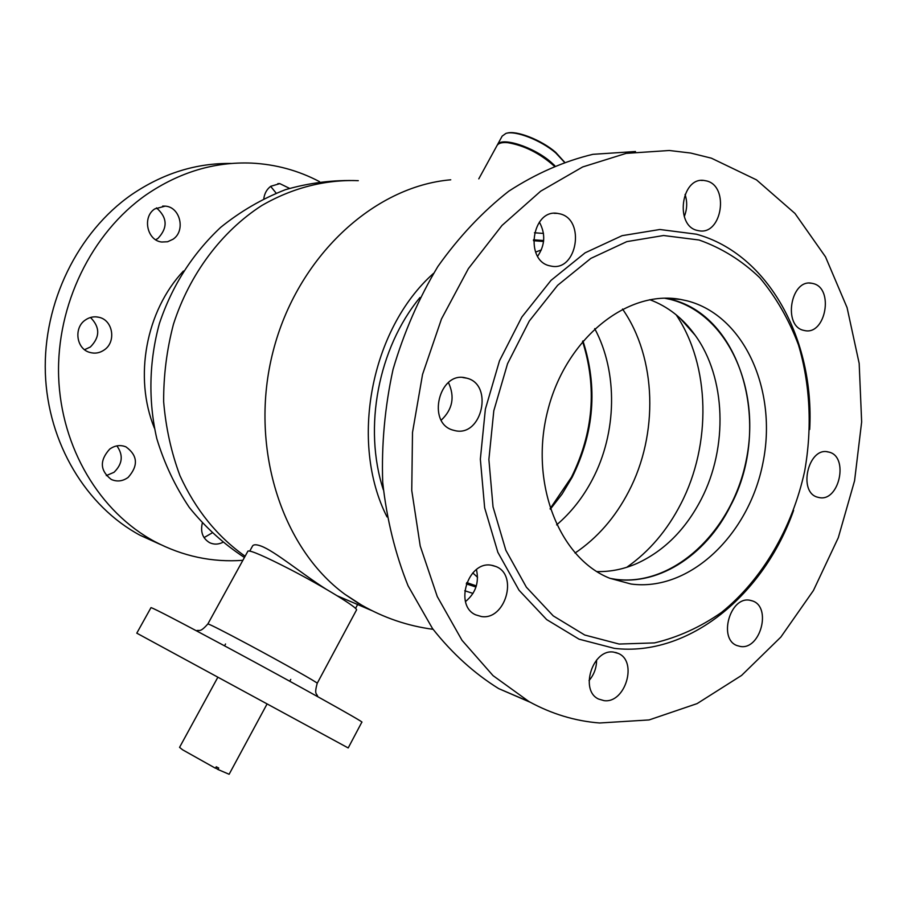<?xml version="1.0" encoding="UTF-8"?>
<svg xmlns="http://www.w3.org/2000/svg" width="907" height="907" viewBox="0 0 907 907"><rect width="100%" height="100%" fill="white"/><g stroke="black" fill="none" stroke-linecap="round" stroke-linejoin="round"><path stroke-width="1.36" d="M325.964 589.085C302.416 574.199 274.538 550.946 261.046 546.071C256.386 544.359 253.541 544.359 252.52 546.059L249.799 551.025M473 593.416L464.747 590.752M372.119 610.717L337.291 595.842M533.497 239.947L543.576 241.296M383.253 489.531L383.332 489.78C363.095 427.877 378.174 348.129 419.964 297.53L419.805 297.734M533.497 239.822L543.656 240.525M358.446 603.37L344.909 594.3C281.125 547.658 248.756 445.915 273.052 351.542C297.054 257.089 373.469 186.389 450.745 179.801M245.117 556.24C217.283 536.593 195.572 509.734 179.96 475.687C171.242 452.31 165.811 427.662 163.657 401.778C163.498 375.6 166.763 349.751 173.452 324.241C189.563 274.141 221.535 231.546 261.567 205.662C292.19 187.84 325.398 179.439 358.004 180.674M476.186 586.353L466.323 583.825M475.971 587.022L466.3 583.893M387.017 516.922C349.229 442.718 370.612 329.264 433.467 273.426M534.45 232.782L543.474 233.428M136.787 633.165L348.197 747.946L361.859 722.131C365.77 723.151 295.671 684.071 229.029 648.244C179.858 621.851 153.85 608.314 151.004 607.622L136.787 633.165M247.94 551.116L247.951 551.082C250.457 550.141 264.515 556.24 290.127 569.381C324.094 586.931 359.206 608.574 356.474 610.048L317.223 683.288C313.89 695.306 316.997 693.107 317.767 696.689M507.047 133.159C516.242 130.12 541.558 140.018 555.662 152.319L564.403 161.956M564.211 162.013L555.776 152.954C541.218 140.268 515.051 130.12 505.868 133.442L502.172 136.118M497.161 145.313L497.353 144.939C500.732 136.447 533.225 146.651 550.855 162.047L554.755 165.607M554.041 165.902C539.778 153.283 524.393 145.539 507.897 142.694C502.115 142.15 498.487 143.102 497.002 145.574L496.945 145.676M179.563 747.357L182.59 749.794L215.447 768.229L216.24 766.766L218.723 768.025L217.941 769.487L229.131 774.272L266.907 704.263M217.941 769.487L215.594 767.957M477.558 577.294L472.762 572.907M476.254 586.126L466.583 583.088M622.519 309.038C656.77 357.993 658.709 434.283 628.676 491.571C615.207 517.512 597.328 538.01 575.038 553.055M594.709 328.617C618.132 372.301 616.93 432.854 592.498 479.304C583.122 497.297 571.161 512.489 556.615 524.892M676.18 314.82C710.317 365.748 711.632 444.396 680.93 503.714C667.257 530.357 649.208 551.547 626.782 567.283M649.809 299.684C667.903 306.475 683.028 318.334 695.17 335.261C726.088 377.822 728.151 447.219 701.315 499.111C685.635 529.45 664.23 550.878 637.111 563.394C623.925 569.177 610.479 571.909 596.772 571.58M664.684 298.21C740.395 309.65 773.739 425.576 730.577 505.709C705.567 556.49 655.682 588.031 609.957 578.36L615.297 579.256C673.482 587.192 732.459 531.048 746.314 459.792C760.928 388.706 727.856 313.981 670.602 299.48L664.684 298.21M535.583 252.089L541.343 249.935M533.486 240.695L543.554 241.489M183.418 271.034C145.823 311.044 133.658 377.357 154.371 428.07M116.89 445.881C123.499 455.167 122.547 463.965 114.033 472.286L106.289 475.608M109.702 449.101C114.917 445.405 120.325 444.657 125.926 446.845C137.762 455.461 138.51 465.642 128.17 477.388C122.728 481.3 117.082 481.98 111.255 479.44C99.951 470.62 99.43 460.507 109.702 449.101M211.932 533.021L204.052 537.613M270.649 186.366L276.125 193.112M263.824 198.565C264.561 193.316 266.873 189.223 270.762 186.286L279.821 183.622L289.503 188.35M156.469 207.873C167.444 217.578 167.942 227.748 157.977 238.394L155.698 239.754M154.791 208.905L165.244 206.127C180.323 206.955 185.844 230.979 172.976 239.267L167.602 241.75L161.741 242.022C147.093 240.627 142.048 216.977 154.791 208.905M90.485 317.484C100.144 327.2 100.121 337.041 90.394 346.973L84.566 349.705M85.349 320.012C89.668 317.031 94.305 316.146 99.248 317.359C113.046 320.409 116.345 341.86 104.35 349.864C99.759 353.061 94.85 353.889 89.6 352.358C76.324 348.798 73.512 327.778 85.349 320.012M160.448 544.495L140.268 535.368C86.301 506.491 47.799 443.342 45.35 373.094C42.992 302.881 77.628 232.181 131.606 194.642C162.965 173.328 196.252 162.931 231.478 163.464M242.872 560.311C212.204 562.555 182.806 556.297 154.678 541.536C100.042 512.274 61.041 448.035 58.626 376.496C56.313 304.99 91.539 232.952 146.299 194.722C179.427 172.16 214.505 161.627 251.534 163.101C275.762 164.314 298.426 170.505 319.559 181.661M222.68 542.409C218.202 544.585 213.837 544.665 209.585 542.658C202.749 538.497 200.311 532.024 202.284 523.237M699.093 240.015L663.573 235.514L626.828 241.625L590.831 258.404L557.646 285.297L529.291 321.033L507.557 363.684L493.805 410.769L488.884 459.475L493.034 506.888L505.845 550.266L526.377 587.203L553.236 615.876L584.743 635.025L619.107 644.049L654.491 642.904C678.028 637.326 700.397 627.145 721.587 612.361C762.379 579.426 792.287 527.987 804.679 471.062C812.298 428.025 810.246 384.398 798.455 344.875C788.897 319.491 775.995 297.111 759.771 277.723C741.858 260.558 721.632 247.985 699.093 240.015M809.69 429.465C814.611 339.819 768.626 253.949 696.349 234.187L659.877 229.494L622.123 235.661L585.128 252.815L551.014 280.376L521.854 317.031L499.496 360.793L485.37 409.148L480.347 459.157L484.655 507.841L497.875 552.352L519.031 590.23L546.672 619.594L579.074 639.186L614.379 648.369C688.504 657.076 763.739 595.355 793.614 510.358M455.269 430.7C482.116 436.925 493.691 384.466 466.844 378.196L465.529 377.868C439.203 370.997 426.505 422.787 452.729 430.043L455.269 430.7M441.255 420.145C452.65 409.329 455.042 396.79 448.432 382.539M549.869 265.842L551.331 266.148C577.011 271.635 585.695 219.664 560.016 213.871L557.442 213.372C531.865 208.961 524.416 260.887 549.869 265.842M537.636 256.273C545.107 245.185 545.685 233.802 539.382 222.113M697.098 230.389L699.388 230.843C722.051 234.754 729.33 186.615 706.882 181.003L703.741 180.414C681.146 177.284 674.797 225.514 697.098 230.389M684.263 216.592C687.2 209.245 687.461 201.853 685.057 194.427M803.783 330.375L804.656 330.567C825.687 335.511 834.27 288.222 813.16 283.562L811.618 283.245C790.587 278.914 782.73 326.361 803.783 330.375M819.01 497.535C839.27 502.376 849.224 456.312 828.828 452.083L828.182 451.935C808.16 446.584 797.604 492.558 817.774 497.24L819.01 497.535M740.463 646.487C760.406 649.956 771.789 607.168 752.595 600.967L749.738 600.23C730.067 596.25 718.049 638.913 736.983 645.569L740.463 646.487M604.039 700.635C625.229 703.707 637.995 661.396 618.302 653.425L613.642 652.11C592.781 648.494 579.29 690.522 598.597 699.048L604.039 700.635M589.04 680.579C594.062 674.661 596.579 667.801 596.602 659.99M481.379 616.533C505.142 620.569 518.475 575.185 496.072 566.58L491.39 565.242C468.091 560.628 453.84 605.479 475.676 614.844L481.379 616.533M465.495 601.568C475.642 593.133 479.293 582.475 476.447 569.562M711.394 158.181L690.703 153.045L669.343 150.494L626.136 153.374L582.668 166.956L540.674 191.196L501.99 225.469L468.386 268.631L441.471 319.003L422.549 374.432L412.504 432.458L411.755 490.494L420.213 545.98L437.276 596.568L461.992 640.285L493.045 675.636L528.974 701.564C551.524 713.922 575.061 721.065 599.606 722.992L649.106 719.931L697.109 703.605L741.597 675.42L780.848 637.077L813.443 590.48L838.306 537.67L854.575 480.755L861.65 421.925L859.178 363.435L847.07 307.609L825.495 256.828L794.986 213.462L756.483 179.858L711.394 158.181M635.501 151.514L592.895 154.326C564.063 161.231 536.026 173.509 508.782 191.184C482.501 211.807 458.863 236.92 437.843 266.533C418.807 298.278 403.876 332.586 393.037 369.444C384.84 407.084 381.405 444.747 382.72 482.422C386.767 519.337 395.225 553.803 408.082 585.82L432.503 628.54C452.06 653.312 474.112 673.334 498.657 688.594L530.289 702.29M630.989 584.017C689.524 591.931 748.887 535.039 762.923 462.967C777.73 391.053 744.624 315.477 687.053 300.818L680.635 299.446C627.259 289.378 565.821 338.504 547.783 410.452C529.178 482.241 558.837 557.986 609.674 578.235L630.989 584.017M247.951 551.082L207.884 623.925C209.721 624.22 223.428 631.193 249.006 644.843C282.973 663.017 319.105 683.424 317.212 683.3M582.952 340.93C597.838 387.017 594.255 432.435 572.192 477.184L562.125 494.009L550.3 509.246M344.909 594.3L361.371 604.946C383.865 617.848 407.765 625.966 433.058 629.311M543.644 240.65L537.704 240.4M244.425 557.488C223.564 543.837 205.175 527.148 189.28 507.421C175.108 486.288 164.292 463.375 156.809 438.659C148.136 400.849 149.054 361.269 159.383 323.595C171.933 286.011 192.375 253.926 220.684 227.351C240.468 211.376 262.021 198.826 285.342 189.71C309.321 182.76 333.64 179.745 358.31 180.674M289.764 681.248L290.762 679.411M224.551 645.829L225.548 643.993M355.533 608.438L357.687 604.413M207.884 623.925C199.597 633.256 199.755 629.435 196.286 630.739M497.353 144.939L502.229 136.016M497.002 145.574L478.783 178.86M179.552 747.368L217.691 677.54M476.322 585.899L466.776 582.6M550.107 508.668L571.455 477.218C593.439 432.639 597.135 387.368 582.555 341.395M695.17 335.261L679.797 317.915M125.926 446.845L123.193 445.961M279.821 183.622L277.848 183.633M165.244 206.127L162.67 206.082M99.248 317.359L96.153 316.849M140.268 535.368L154.678 541.536M462.808 377.527L466.844 378.196M826.867 451.743L828.828 452.083M750.463 600.355L752.595 600.967M615.672 652.473L618.302 653.425M492.58 565.446L496.072 566.58M528.974 701.564L498.657 688.594M665.16 298.199L680.635 299.446M809.577 283.109L811.618 283.245M701.281 180.425L703.741 180.414M554.132 213.315L557.442 213.372"/></g></svg>
